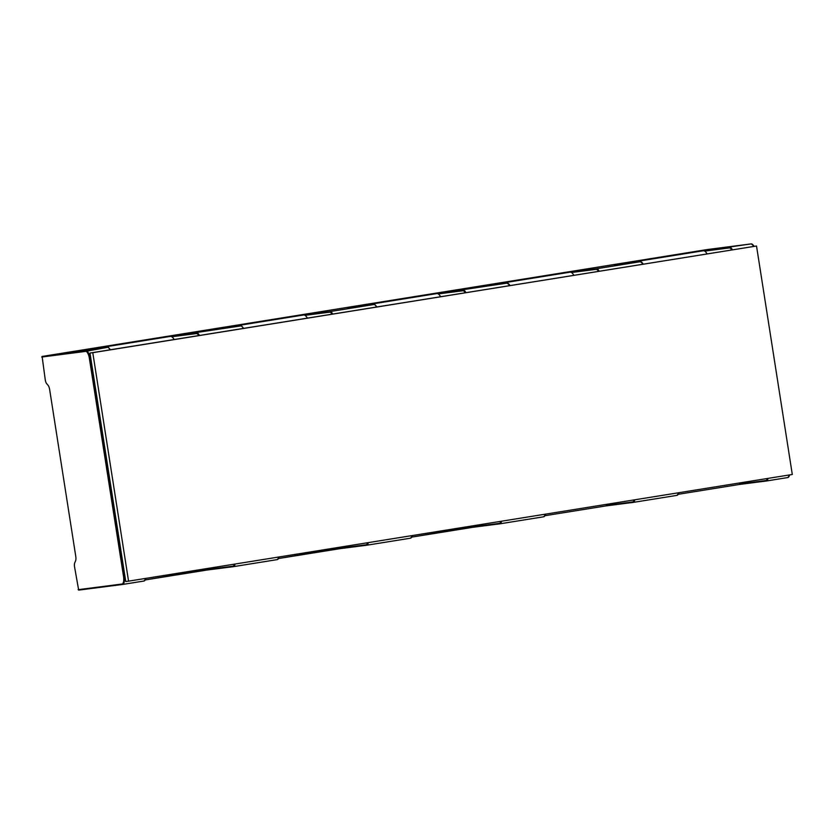 <?xml version="1.0" encoding="UTF-8"?>
<svg xmlns="http://www.w3.org/2000/svg" width="834" height="834" viewBox="0 0 834 834"><rect width="100%" height="100%" fill="white"/><g stroke="black" fill="none" stroke-linecap="round" stroke-linejoin="round"><path stroke-width="1.25" d="M707.065 253.87A13.135 4.712 -99.1 0 0 704.709 251.107L703.802 250.68L751.215 243.893L707.295 249.543L42.107 356.452L45.276 379.897A4.556 1.626 80.9 0 0 46.694 383.682L48.018 385.245A5.254 1.887 -99.1 0 1 49.665 389.624L75.769 556.372A5.254 1.887 -99.1 0 1 75.54 560.99L74.747 562.825A4.556 1.626 80.9 0 0 74.549 566.828L78.677 590.118L122.045 584.019A7.36 2.638 80.9 0 0 123.526 576.409L89.374 358.328A7.36 2.638 80.9 0 0 85.621 351.395L107.461 347.351L81.565 350.687M768.01 478.382A7.881 2.825 80.9 0 1 766.404 480.989L739.518 483.939A5.254 1.887 -99.1 0 0 739.862 482.907M481.26 286.448L570.571 272.092L596.55 268.746L640.387 261.699L614.491 265.035M753.78 246.364A7.881 2.825 -99.1 0 0 751.215 243.893L707.295 249.543M473.399 525.733A5.254 1.887 -99.1 0 1 473.055 526.765L411.892 537.096L472.805 527.307L499.889 523.825L472.805 527.307M440.602 296.696A13.135 4.712 -99.1 0 0 438.236 293.933L437.339 293.505L507.155 283.112L481.176 286.458M756.521 246.009L89.978 353.043L125.757 581.517L128.561 581.152L792.3 474.483L756.521 246.009L92.782 352.688L128.561 581.152M89.978 353.043L92.782 352.688M174.139 339.521A13.135 4.712 -99.1 0 0 171.773 336.759L170.866 336.331L240.692 325.938L214.713 329.284L304.097 314.918L305.004 315.346A13.135 4.712 -99.1 0 1 307.371 318.108M304.097 314.918L330.076 311.572L373.924 304.525L348.028 307.861M573.834 275.283A13.135 4.712 -99.1 0 0 571.478 272.52L570.571 272.092M634.778 499.795A7.881 2.825 80.9 0 1 633.162 502.402A7.881 2.825 80.9 0 1 633.131 502.412L606.287 505.352A5.254 1.887 -99.1 0 0 606.631 504.32M340.168 547.146A5.254 1.887 -99.1 0 1 339.824 548.178L278.66 558.509L339.574 548.72L366.658 545.238L339.574 548.72M206.926 568.559A5.254 1.887 -99.1 0 1 206.592 569.591L145.429 579.922L206.342 570.133L233.426 566.651L206.342 570.133M643.191 264.138A7.36 2.638 -99.1 0 0 641.773 262.366M678.146 494.291A7.36 2.638 -99.1 0 0 678.834 492.717M731.616 249.929A7.36 2.638 80.9 0 0 729.375 247.927L704.709 251.107M767.249 478.507A7.36 2.638 80.9 0 1 765.8 480.551L739.518 483.939M614.418 265.045L703.802 250.68M347.945 307.871L437.339 293.505M81.482 350.697L170.866 336.331M42.107 356.452L86.017 350.801A7.881 2.825 80.9 0 1 90.041 358.224L124.193 576.304L124.923 576.19M545.676 514.119L543.778 516.767A7.881 2.825 -99.1 0 0 543.778 516.767L499.962 523.815M606.037 505.894L545.123 515.683L606.037 505.894L633.121 502.412L632.568 501.964A7.36 2.638 80.9 0 0 634.017 499.92M633.121 502.412L677.01 495.354A7.881 2.825 -99.1 0 0 677.01 495.354L633.194 502.402M739.268 484.481L678.355 494.281L739.268 484.481L766.352 480.999L765.8 480.551M766.352 480.999L766.404 480.989A7.881 2.825 80.9 0 1 766.373 480.999L787.838 477.548A7.881 2.825 -99.1 0 0 787.838 477.548L766.436 480.989M123.526 576.409L124.193 576.304A7.881 2.825 80.9 0 1 122.64 584.457L144.084 581.006A7.881 2.825 -99.1 0 1 144.053 581.017L122.671 584.446M235.073 564.034A7.881 2.825 80.9 0 1 233.468 566.64L277.315 559.593A7.881 2.825 -99.1 0 0 277.315 559.593L233.499 566.64M368.305 542.621A7.881 2.825 80.9 0 1 366.699 545.227L410.547 538.18A7.881 2.825 -99.1 0 0 410.547 538.18L366.731 545.227M465.143 292.744A7.36 2.638 80.9 0 0 462.912 290.753L438.236 293.933M500.786 521.333A7.36 2.638 80.9 0 1 499.337 523.377L473.055 526.765M376.728 306.964A7.36 2.638 -99.1 0 0 375.31 305.192M411.683 537.117A7.36 2.638 -99.1 0 0 412.371 535.543M412.444 535.532L410.547 538.18A7.881 2.825 -99.1 0 0 412.152 535.574M789.735 474.89L787.838 477.548A7.881 2.825 -99.1 0 0 789.444 474.942M90.77 358.109L89.374 358.328M145.981 578.358L144.084 581.006A7.881 2.825 -99.1 0 0 145.689 578.4M145.22 579.943A7.36 2.638 -99.1 0 0 145.898 578.369M110.265 349.79A7.36 2.638 -99.1 0 0 108.847 348.018M110.025 349.821A7.881 2.825 -99.1 0 0 107.461 347.351L81.523 350.687M78.125 589.669L122.045 584.019M85.621 351.395L41.7 357.046M199.409 335.456A7.881 2.825 80.9 0 0 196.845 332.985L196.449 333.579L171.773 336.759M196.449 333.579A7.36 2.638 80.9 0 1 198.68 335.57M243.497 328.377A7.36 2.638 -99.1 0 0 242.079 326.605M243.257 328.408A7.881 2.825 -99.1 0 0 240.692 325.938L240.745 325.938M278.452 558.53A7.36 2.638 -99.1 0 0 279.14 556.956M332.651 314.043A7.881 2.825 80.9 0 0 330.076 311.572L329.68 312.166L305.004 315.346M329.68 312.166A7.36 2.638 80.9 0 1 331.911 314.157M376.488 306.995A7.881 2.825 -99.1 0 0 373.924 304.525L373.976 304.525M462.912 290.753L463.308 290.159A7.881 2.825 80.9 0 1 465.883 292.63M509.96 285.551A7.36 2.638 -99.1 0 0 508.542 283.779M509.72 285.582A7.881 2.825 -99.1 0 0 507.155 283.112L507.208 283.112M544.915 515.704A7.36 2.638 -99.1 0 0 545.603 514.13M599.114 271.217A7.881 2.825 80.9 0 0 596.55 268.746L596.143 269.34L571.478 272.52M596.143 269.34A7.36 2.638 80.9 0 1 598.374 271.342M642.962 264.17A7.881 2.825 -99.1 0 0 640.387 261.699L640.439 261.699M606.287 505.352L632.568 501.964M678.907 492.706L677.01 495.354A7.881 2.825 -99.1 0 0 678.615 492.748M501.547 521.208A7.881 2.825 80.9 0 1 499.931 523.815L543.778 516.767A7.881 2.825 -99.1 0 0 545.384 514.161M499.889 523.825L499.931 523.815A7.881 2.825 80.9 0 1 499.9 523.825L499.337 523.377M729.375 247.927L729.781 247.333A7.881 2.825 80.9 0 1 732.346 249.804M754.082 246.322L751.267 243.882M754.019 246.332A7.36 2.638 -99.1 0 0 752.602 244.55M788.974 476.475A7.36 2.638 -99.1 0 0 789.662 474.9M367.554 542.746A7.36 2.638 80.9 0 1 366.105 544.79L366.699 545.227A7.881 2.825 80.9 0 1 366.668 545.238M339.824 548.178L366.105 544.79M279.213 556.945L277.315 559.593A7.881 2.825 -99.1 0 0 278.921 556.987M234.323 564.159A7.36 2.638 80.9 0 1 232.874 566.203L233.468 566.64A7.881 2.825 80.9 0 1 233.437 566.651M206.592 569.591L232.874 566.203M110.328 349.78L108.597 347.622L107.471 347.351M122.598 584.457L78.677 590.118M243.559 328.367L241.829 326.209L240.703 325.938L214.755 329.274M376.791 306.954L375.06 304.796L373.934 304.525L347.986 307.861M510.022 285.541L507.176 283.112L481.218 286.448M643.254 264.128L640.408 261.699L614.449 265.035"/></g></svg>
